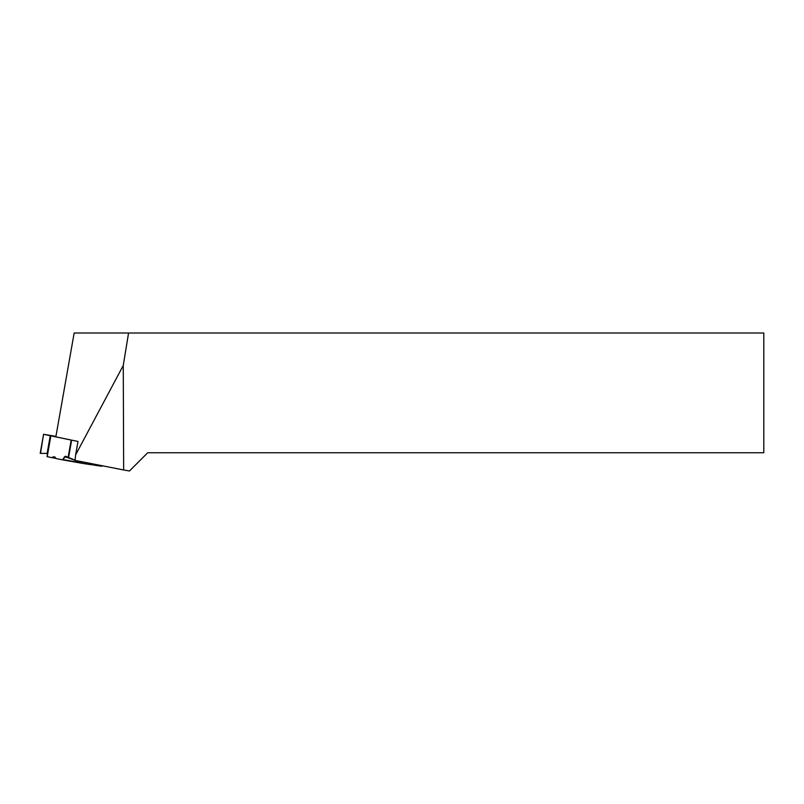 <?xml version="1.0" encoding="UTF-8"?>
<svg xmlns="http://www.w3.org/2000/svg" width="804" height="804" viewBox="0 0 804 804"><rect width="100%" height="100%" fill="white"/><g stroke="black" fill="none" stroke-linecap="round" stroke-linejoin="round"><path stroke-width="1.21" d="M67.868 457.657L64.581 456.783L62.581 459.858L55.677 458.431L55.114 457.064L53.024 456.813L52.25 457.717L47.044 456.632L50.712 435.828L71.626 440.16L68.491 457.958L76.139 460.622L65.606 456.29L62.581 459.858L55.677 458.431L55.114 457.064L53.024 456.813L52.25 457.717L47.195 456.672L47.607 453.436L40.2 453.355L47.607 453.436M62.581 459.858L91.324 464.742L92.42 463.818L91.324 464.742L82.41 463.365L80.521 461.476L82.39 463.365M64.581 456.783L65.456 456.23L68.491 457.958M55.928 436.381L43.567 434.281L40.522 453.366M50.712 435.828L43.878 434.351M94.792 465.245L94.339 464.199L94.792 465.245L101.766 466.26L102.299 465.767L101.766 466.26L91.405 464.642M72.752 440.371L71.626 440.16M53.024 456.813L55.426 457.828M52.25 457.717L55.607 458.27M92.983 463.928L91.998 463.928M123.263 365.468L128.57 333.007L74.159 333.007L55.848 436.863L77.998 441.456L75.636 454.853L123.263 365.468L123.655 469.968L75.023 460.39L75.636 454.853M128.57 333.007L763.8 333.007L763.8 452.742L147.725 452.742L129.474 470.993L123.655 469.968M50.863 435.858L47.195 456.672M68.069 457.767L71.184 440.069M50.28 435.547L47.124 453.426M86.46 462.642L86.219 463.998M85.787 463.928L86.028 462.561M62.591 459.858L82.37 463.355M63.003 459.586L81.465 462.853M43.567 434.281L40.2 453.355"/></g></svg>
